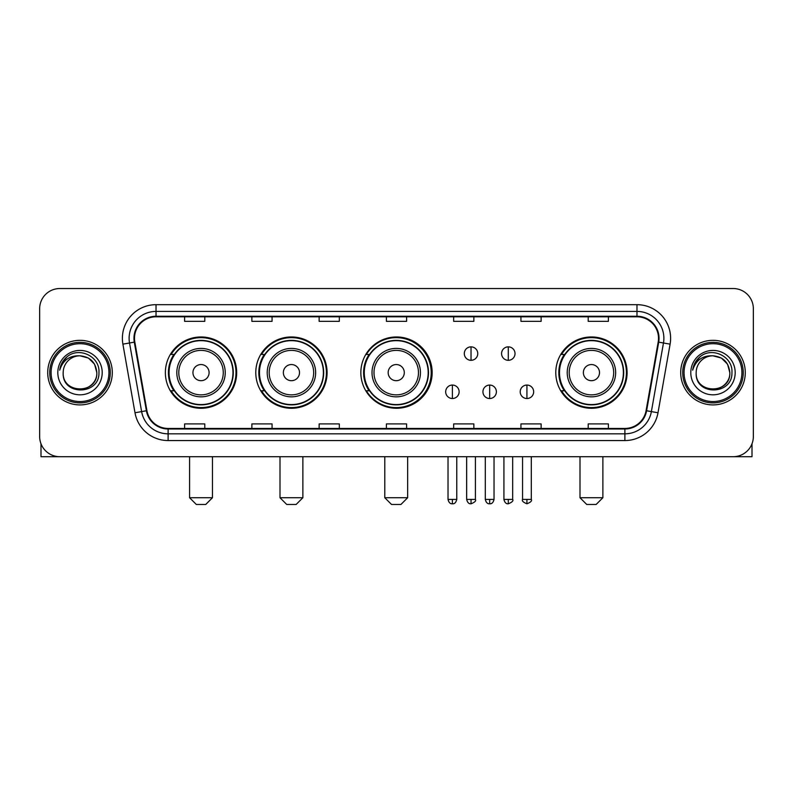 <?xml version="1.0" encoding="UTF-8"?>
<svg xmlns="http://www.w3.org/2000/svg" width="793" height="793" viewBox="0 0 793 793"><rect width="100%" height="100%" fill="white"/><g stroke="black" fill="none" stroke-linecap="round" stroke-linejoin="round"><path stroke-width="1.19" d="M555.784 372.621A35.655 35.655 0 0 0 591.439 408.276A35.655 35.655 0 0 0 627.094 372.621A35.655 35.655 0 0 0 591.439 336.966A35.655 35.655 0 0 0 555.784 372.621M360.845 372.621A35.655 35.655 0 0 0 396.5 408.276A35.655 35.655 0 0 0 432.155 372.621A35.655 35.655 0 0 0 396.5 336.966A35.655 35.655 0 0 0 360.845 372.621M255.782 372.621A35.655 35.655 0 0 0 291.428 408.276A35.655 35.655 0 0 0 327.083 372.621A35.655 35.655 0 0 0 291.428 336.966A35.655 35.655 0 0 0 255.782 372.621M165.37 372.621A35.655 35.655 0 0 0 201.025 408.276A35.655 35.655 0 0 0 236.671 372.621A35.655 35.655 0 0 0 201.025 336.966A35.655 35.655 0 0 0 165.37 372.621M173.925 390.78A32.622 32.622 0 0 1 173.925 354.461M264.327 390.78A32.622 32.622 0 0 1 264.327 354.461M369.132 390.78A32.622 32.622 0 0 1 369.132 354.461M564.338 390.78A32.622 32.622 0 0 1 564.338 354.461M39.65 308.715L39.65 436.527A20.182 20.182 0 0 0 59.832 456.709L733.168 456.709A20.182 20.182 0 0 0 753.35 436.527L753.35 308.715A20.182 20.182 0 0 0 733.168 288.533L59.832 288.533A20.182 20.182 0 0 0 39.65 308.715L39.65 436.527M47.719 372.621A32.285 32.285 0 0 0 80.014 404.906A32.285 32.285 0 0 0 112.299 372.621A32.285 32.285 0 0 0 80.014 340.336A32.285 32.285 0 0 0 47.719 372.621A32.285 32.285 0 0 0 80.014 404.906A32.285 32.285 0 0 0 112.299 372.621A32.285 32.285 0 0 0 80.014 340.336A32.285 32.285 0 0 0 47.719 372.621M680.701 372.621A32.285 32.285 0 0 0 712.986 404.906A32.285 32.285 0 0 0 745.281 372.621A32.285 32.285 0 0 0 712.986 340.336A32.285 32.285 0 0 0 680.701 372.621A32.285 32.285 0 0 0 712.986 404.906A32.285 32.285 0 0 0 745.281 372.621A32.285 32.285 0 0 0 712.986 340.336A32.285 32.285 0 0 0 680.701 372.621M134.493 338.314A21.53 21.53 0 0 1 156.023 316.794L636.977 316.794A21.53 21.53 0 0 1 658.18 342.051L646.077 410.665A21.53 21.53 0 0 1 624.884 428.448L168.116 428.448A21.53 21.53 0 0 1 146.923 410.665L134.82 342.051A21.53 21.53 0 0 1 134.493 338.314M133.958 338.314A22.065 22.065 0 0 0 134.295 342.15L146.388 410.754A22.065 22.065 0 0 0 168.116 428.993L624.884 428.993A22.065 22.065 0 0 0 646.612 410.754L658.705 342.15A22.065 22.065 0 0 0 636.977 316.248L156.023 316.248A22.065 22.065 0 0 0 133.958 338.314M122.895 344.152A33.633 33.633 0 0 1 156.023 304.681L636.977 304.681A33.633 33.633 0 0 1 670.105 344.152L658.002 412.766A33.633 33.633 0 0 1 624.884 440.561L168.116 440.561A33.633 33.633 0 0 1 134.998 412.766L122.895 344.152L129.527 342.982A26.903 26.903 0 0 1 156.023 311.411L636.977 311.411A26.903 26.903 0 0 1 663.473 342.982L651.38 411.597A26.903 26.903 0 0 1 624.884 433.83L168.116 433.83A26.903 26.903 0 0 1 141.62 411.597L129.527 342.982A26.903 26.903 0 0 1 129.11 338.314M733.168 288.533L59.832 288.533M59.832 456.709L733.168 456.709M753.35 436.527L753.35 308.715M646.612 410.754L651.38 411.597L663.473 342.982L670.105 344.152M386.409 316.794L386.409 321.343L406.591 321.343L406.591 316.794M319.143 316.794L319.143 321.343L339.325 321.343L339.325 316.794M251.877 316.794L251.877 321.343L272.058 321.343L272.058 316.794M184.61 316.794L184.61 321.343L204.792 321.343L204.792 316.794M453.675 316.794L453.675 321.343L473.857 321.343L473.857 316.794M520.942 316.794L520.942 321.343L541.123 321.343L541.123 316.794M588.208 316.794L588.208 321.343L608.39 321.343L608.39 316.794M406.591 428.448L406.591 423.898L386.409 423.898L386.409 428.448M339.325 428.448L339.325 423.898L319.143 423.898L319.143 428.448M272.058 428.448L272.058 423.898L251.877 423.898L251.877 428.448M204.792 428.448L204.792 423.898L184.61 423.898L184.61 428.448M473.857 428.448L473.857 423.898L453.675 423.898L453.675 428.448M541.123 428.448L541.123 423.898L520.942 423.898L520.942 428.448M608.39 428.448L608.39 423.898L588.208 423.898L588.208 428.448M40.998 443.773L40.998 456.709L119.029 456.709M108.938 372.621A28.925 28.925 0 0 0 80.014 343.696A28.925 28.925 0 0 0 51.089 372.621A28.925 28.925 0 0 0 80.014 401.545A28.925 28.925 0 0 0 108.938 372.621M110.277 372.621A30.273 30.273 0 0 0 80.014 342.348A30.273 30.273 0 0 0 49.741 372.621A30.273 30.273 0 0 0 80.014 402.894A30.273 30.273 0 0 0 110.277 372.621M96.825 372.621C95.824 362.401 90.224 356.8 80.014 355.799L88.419 358.059L94.575 364.215L96.825 372.621L94.575 364.215L88.419 358.059L80.014 355.799L88.419 358.059L94.575 364.215L96.825 372.621L94.575 364.215L88.419 358.059L80.014 355.799L88.419 358.059L94.575 364.215L96.825 372.621C97.856 394.319 62.161 394.319 63.192 372.621C61.695 395.965 99.74 395.439 98.947 372.621C100.196 356.602 79.211 346.422 67.118 356.741C62.895 360.26 60.427 364.74 59.703 370.172C62.875 360.161 69.645 355.363 80.014 355.799L88.419 358.059L94.575 364.215L96.825 372.621C97.856 394.319 62.161 394.319 63.192 372.621C62.161 394.319 97.856 394.319 96.825 372.621C97.856 394.319 62.161 394.319 63.192 372.621C62.161 394.319 97.856 394.319 96.825 372.621C97.856 394.319 62.161 394.319 63.192 372.621C62.161 394.319 97.856 394.319 96.825 372.621C97.856 394.319 62.161 394.319 63.192 372.621C62.161 394.319 97.856 394.319 96.825 372.621C97.856 394.319 62.161 394.319 63.192 372.621C62.161 394.319 97.856 394.319 96.825 372.621C97.856 394.319 62.161 394.319 63.192 372.621C62.161 394.319 97.856 394.319 96.825 372.621C97.856 394.319 62.161 394.319 63.192 372.621A16.822 16.822 0 0 1 80.014 355.799L88.419 358.059L94.575 364.215L96.825 372.621C97.499 385.676 80.717 394.349 70.478 386.469M57.81 372.621A22.194 22.194 0 0 0 80.014 394.815A22.194 22.194 0 0 0 102.208 372.621A22.194 22.194 0 0 0 80.014 350.427A22.194 22.194 0 0 0 57.81 372.621M67.108 356.741L62.151 362.639M61.844 363.214L62.29 362.401L61.844 363.214M205.734 504.467L196.317 504.467L189.586 497.736L212.455 497.736L205.734 504.467M209.094 372.621A8.069 8.069 0 0 0 201.025 364.552A8.069 8.069 0 0 0 192.947 372.621A8.069 8.069 0 0 0 201.025 380.69A8.069 8.069 0 0 0 209.094 372.621M225.242 372.621A24.216 24.216 0 0 0 201.025 348.405A24.216 24.216 0 0 0 176.809 372.621A24.216 24.216 0 0 0 201.025 396.837A24.216 24.216 0 0 0 225.242 372.621A24.216 24.216 0 0 1 201.025 396.837A24.216 24.216 0 0 1 176.809 372.621M232.973 372.621A31.948 31.948 0 0 0 201.025 340.673A31.948 31.948 0 0 0 169.068 372.621A31.948 31.948 0 0 0 201.025 404.569A31.948 31.948 0 0 0 232.973 372.621M235.997 372.621A34.981 34.981 0 0 1 171.129 390.78L174.371 390.78A32.255 32.255 0 0 0 222.357 396.807A32.255 32.255 0 0 0 222.357 348.434A32.255 32.255 0 0 0 174.371 354.461L171.129 354.461A34.981 34.981 0 0 1 235.997 372.621M296.136 504.467L286.719 504.467L279.998 497.736L302.867 497.736L296.136 504.467M299.506 372.621A8.069 8.069 0 0 0 291.428 364.552A8.069 8.069 0 0 0 283.359 372.621A8.069 8.069 0 0 0 291.428 380.69A8.069 8.069 0 0 0 299.506 372.621M315.644 372.621A24.216 24.216 0 0 0 291.428 348.405A24.216 24.216 0 0 0 267.211 372.621A24.216 24.216 0 0 0 291.428 396.837A24.216 24.216 0 0 0 315.644 372.621A24.216 24.216 0 0 1 291.428 396.837A24.216 24.216 0 0 1 267.211 372.621M323.385 372.621A31.948 31.948 0 0 0 291.428 340.673A31.948 31.948 0 0 0 259.48 372.621A31.948 31.948 0 0 0 291.428 404.569A31.948 31.948 0 0 0 323.385 372.621M326.409 372.621A34.981 34.981 0 0 1 261.531 390.78L264.773 390.78A32.255 32.255 0 0 0 312.769 396.807A32.255 32.255 0 0 0 312.769 348.434A32.255 32.255 0 0 0 264.773 354.461L261.531 354.461A34.981 34.981 0 0 1 326.409 372.621M400.941 504.467L391.524 504.467L384.793 497.736L407.661 497.736L400.941 504.467M404.301 372.621A8.069 8.069 0 0 0 396.232 364.552A8.069 8.069 0 0 0 388.164 372.621A8.069 8.069 0 0 0 396.232 380.69A8.069 8.069 0 0 0 404.301 372.621M420.449 372.621A24.216 24.216 0 0 0 396.232 348.405A24.216 24.216 0 0 0 372.016 372.621A24.216 24.216 0 0 0 396.232 396.837A24.216 24.216 0 0 0 420.449 372.621A24.216 24.216 0 0 1 396.232 396.837A24.216 24.216 0 0 1 372.016 372.621M428.18 372.621A31.948 31.948 0 0 0 396.232 340.673A31.948 31.948 0 0 0 364.274 372.621A31.948 31.948 0 0 0 396.232 404.569A31.948 31.948 0 0 0 428.18 372.621M431.214 372.621A34.981 34.981 0 0 1 366.336 390.78L369.578 390.78A32.255 32.255 0 0 0 417.574 396.807A32.255 32.255 0 0 0 417.574 348.434A32.255 32.255 0 0 0 369.578 354.461L366.336 354.461A34.981 34.981 0 0 1 431.214 372.621M596.148 504.467L586.731 504.467L580 497.736L602.878 497.736L596.148 504.467M599.508 372.621A8.069 8.069 0 0 0 591.439 364.552A8.069 8.069 0 0 0 583.37 372.621A8.069 8.069 0 0 0 591.439 380.69A8.069 8.069 0 0 0 599.508 372.621M615.655 372.621A24.216 24.216 0 0 0 591.439 348.405A24.216 24.216 0 0 0 567.223 372.621A24.216 24.216 0 0 0 591.439 396.837A24.216 24.216 0 0 0 615.655 372.621A24.216 24.216 0 0 1 591.439 396.837A24.216 24.216 0 0 1 567.223 372.621M623.387 372.621A31.948 31.948 0 0 0 591.439 340.673A31.948 31.948 0 0 0 559.491 372.621A31.948 31.948 0 0 0 591.439 404.569A31.948 31.948 0 0 0 623.387 372.621M626.42 372.621A34.981 34.981 0 0 1 561.543 390.78L564.785 390.78A32.255 32.255 0 0 0 612.781 396.807A32.255 32.255 0 0 0 612.781 348.434A32.255 32.255 0 0 0 564.785 354.461L561.543 354.461A34.981 34.981 0 0 1 626.42 372.621M471.032 346.858A6.731 6.731 0 0 0 464.301 353.579A6.731 6.731 0 0 0 471.032 360.309A6.731 6.731 0 0 0 477.763 353.579A6.731 6.731 0 0 0 471.032 346.858L471.032 360.309A6.731 6.731 0 0 0 477.763 353.579A6.731 6.731 0 0 0 471.032 346.858M508.293 346.858A6.731 6.731 0 0 0 501.572 353.579A6.731 6.731 0 0 0 508.293 360.309A6.731 6.731 0 0 0 515.024 353.579A6.731 6.731 0 0 0 508.293 346.858L508.293 360.309A6.731 6.731 0 0 0 515.024 353.579A6.731 6.731 0 0 0 508.293 346.858M452.397 385.061A6.731 6.731 0 0 0 445.676 391.792A6.731 6.731 0 0 0 452.397 398.522A6.731 6.731 0 0 0 459.127 391.792A6.731 6.731 0 0 0 452.397 385.061L452.397 398.522A6.731 6.731 0 0 0 459.127 391.792A6.731 6.731 0 0 0 452.397 385.061M489.668 385.061A6.731 6.731 0 0 0 482.937 391.792A6.731 6.731 0 0 0 489.668 398.522A6.731 6.731 0 0 0 496.388 391.792A6.731 6.731 0 0 0 489.668 385.061L489.668 398.522A6.731 6.731 0 0 0 496.388 391.792A6.731 6.731 0 0 0 489.668 385.061M526.929 385.061A6.731 6.731 0 0 0 520.208 391.792A6.731 6.731 0 0 0 526.929 398.522A6.731 6.731 0 0 0 533.659 391.792A6.731 6.731 0 0 0 526.929 385.061L526.929 398.522A6.731 6.731 0 0 0 533.659 391.792A6.731 6.731 0 0 0 526.929 385.061M752.002 443.773L752.002 456.709L673.971 456.709M741.911 372.621A28.925 28.925 0 0 0 712.986 343.696A28.925 28.925 0 0 0 684.062 372.621A28.925 28.925 0 0 0 712.986 401.545A28.925 28.925 0 0 0 741.911 372.621M743.259 372.621A30.273 30.273 0 0 0 712.986 342.348A30.273 30.273 0 0 0 682.723 372.621A30.273 30.273 0 0 0 712.986 402.894A30.273 30.273 0 0 0 743.259 372.621M696.175 372.621A16.822 16.822 0 0 1 712.986 355.799L721.402 358.059L727.558 364.215L729.808 372.621L727.558 364.215L721.402 358.059L712.986 355.799L721.402 358.059L727.558 364.215L729.808 372.621L727.558 364.215L721.402 358.059L712.986 355.799L721.402 358.059L727.558 364.215L729.808 372.621L727.558 364.215L721.402 358.059L712.986 355.799L721.402 358.059L727.558 364.215L729.808 372.621C730.839 394.319 695.144 394.319 696.175 372.621C694.678 395.965 732.722 395.439 731.929 372.621C733.178 356.602 712.193 346.422 700.1 356.741C695.877 360.26 693.409 364.74 692.676 370.172C695.848 360.161 702.618 355.363 712.986 355.799L721.402 358.059L727.558 364.215L729.808 372.621C730.839 394.319 695.144 394.319 696.175 372.621C695.144 394.319 730.839 394.319 729.808 372.621C730.839 394.319 695.144 394.319 696.175 372.621C695.144 394.319 730.839 394.319 729.808 372.621C730.839 394.319 695.144 394.319 696.175 372.621C695.144 394.319 730.839 394.319 729.808 372.621C730.839 394.319 695.144 394.319 696.175 372.621C695.144 394.319 730.839 394.319 729.808 372.621C730.839 394.319 695.144 394.319 696.175 372.621C695.144 394.319 730.839 394.319 729.808 372.621C730.482 385.676 713.69 394.349 703.45 386.469M712.986 355.799C723.206 356.8 728.807 362.401 729.808 372.621M690.792 372.621A22.194 22.194 0 0 0 712.986 394.815A22.194 22.194 0 0 0 735.19 372.621A22.194 22.194 0 0 0 712.986 350.427A22.194 22.194 0 0 0 690.792 372.621M700.09 356.741L695.134 362.639M694.827 363.214L695.273 362.401L694.827 363.214M636.977 304.681L636.977 316.248M129.527 342.982L134.295 342.15M168.116 440.561L168.116 428.993M624.884 428.993L624.884 440.561M134.998 412.766L146.388 410.754M658.705 342.15L663.473 342.982M156.023 304.681L156.023 316.248M651.38 411.597L658.002 412.766M223.269 372.621A22.244 22.244 0 0 0 201.025 350.377A22.244 22.244 0 0 0 178.782 372.621A22.244 22.244 0 0 0 201.025 394.864A22.244 22.244 0 0 0 223.269 372.621M313.671 372.621A22.244 22.244 0 0 0 291.428 350.377A22.244 22.244 0 0 0 269.184 372.621A22.244 22.244 0 0 0 291.428 394.864A22.244 22.244 0 0 0 313.671 372.621M418.476 372.621A22.244 22.244 0 0 0 396.232 350.377A22.244 22.244 0 0 0 373.989 372.621A22.244 22.244 0 0 0 396.232 394.864A22.244 22.244 0 0 0 418.476 372.621M613.683 372.621A22.244 22.244 0 0 0 591.439 350.377A22.244 22.244 0 0 0 569.196 372.621A22.244 22.244 0 0 0 591.439 394.864A22.244 22.244 0 0 0 613.683 372.621M471.032 499.421L466.661 499.421C467.424 502.534 468.881 503.991 471.032 503.793L471.032 499.421L475.404 499.421L475.404 456.709M508.293 499.421L503.922 499.421C504.685 502.534 506.142 503.991 508.293 503.793L508.293 499.421L512.675 499.421L512.675 456.709M452.397 499.421L448.025 499.421C448.788 502.534 450.246 503.991 452.397 503.793L452.397 499.421L456.768 499.421L456.768 456.709M489.668 499.421L485.296 499.421C486.059 502.534 487.517 503.991 489.668 503.793L489.668 499.421L494.039 499.421L494.039 456.709M526.929 499.421L522.557 499.421C521.675 500.819 523.132 502.276 526.929 503.793L526.929 499.421L531.3 499.421L531.3 456.709M212.455 456.709L212.455 497.736M189.586 456.709L189.586 497.736M302.867 456.709L302.867 497.736M279.998 456.709L279.998 497.736M407.661 456.709L407.661 497.736M384.793 456.709L384.793 497.736M602.878 456.709L602.878 497.736M580 456.709L580 497.736M466.661 499.421L466.661 456.709M475.404 499.421C476.296 500.819 474.838 502.276 471.032 503.793M503.922 499.421L503.922 456.709M512.675 499.421C513.557 500.819 512.1 502.276 508.293 503.793M448.025 499.421L448.025 456.709M456.768 499.421C456.005 502.534 454.548 503.991 452.397 503.793M485.296 499.421L485.296 456.709M494.039 499.421C493.276 502.534 491.819 503.991 489.668 503.793M522.557 499.421L522.557 456.709M531.3 499.421C532.192 500.819 530.735 502.276 526.929 503.793"/></g></svg>
